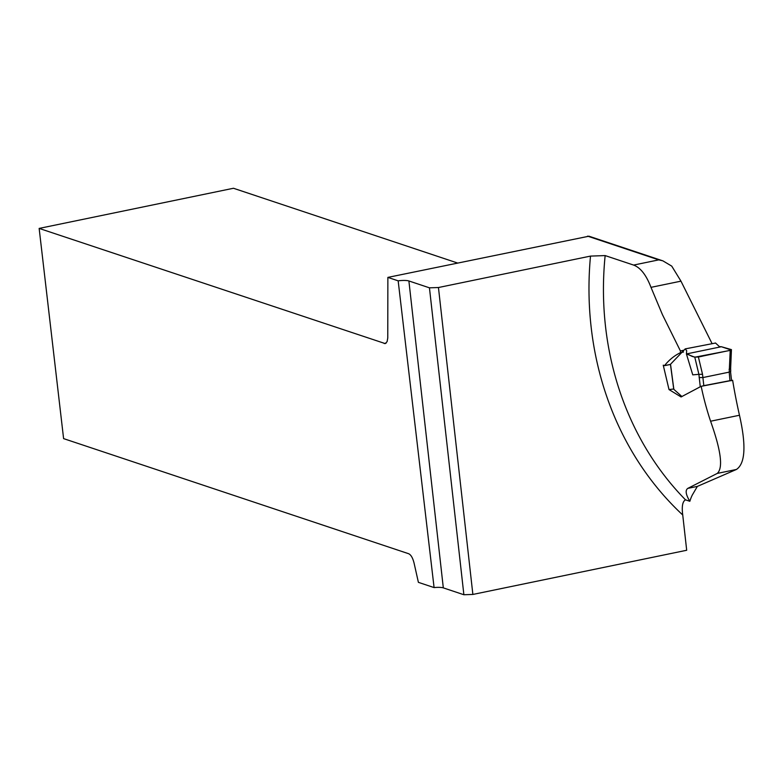 <?xml version="1.0" encoding="UTF-8"?>
<svg xmlns="http://www.w3.org/2000/svg" width="783" height="783" viewBox="0 0 783 783"><rect width="100%" height="100%" fill="white"/><g stroke="black" fill="none" stroke-linecap="round" stroke-linejoin="round"><path stroke-width="1.17" d="M683.51 352.047L680.525 352.653L680.417 350.95L662.457 314.697L650.986 287.351C646.288 275.048 640.494 267.629 633.613 265.075L605.151 255.581A310.127 277.055 108.4 0 0 685.497 499.838L689.843 501.286A69.296 27.64 -101.7 0 1 692.241 495.14L697.359 486.4L736.431 469.457C745.289 463.536 746.307 445.468 739.475 415.254L710.582 421.225C721.045 450.607 723.277 468.009 717.257 473.421L736.431 469.457M680.525 352.653C674.496 355.521 669.162 359.837 664.513 365.622L663.24 365.191L669.015 389.572L681.073 396.952L701.167 386.322L732.634 380.284A573.371 512.239 108.4 0 0 739.475 415.254M712.119 343.727L680.965 281.156L671.745 266.122L662.81 260.808L658.757 259.878L633.613 265.075M689.843 501.286C685.751 494.543 685.086 490.236 687.836 488.367L717.257 473.421M701.167 386.322A310.127 277.055 108.4 0 0 710.582 421.225M685.497 499.838C682.551 501.414 681.631 506.474 682.737 514.989L686.691 550.263L472.873 594.444L438.451 287.527L590.499 256.1L605.151 255.581M588.973 236.202L387.869 277.397L387.771 337.933L387.105 341.633L385.236 343.6L39.15 228.411L63.599 438.617L408.667 553.728C410.967 554.804 412.768 557.907 414.06 563.046L418.396 582.346L434.085 587.583A10.874 2.251 173.6 0 1 443.315 587.876L463.879 594.737L472.873 594.444M434.085 587.583L398.165 280.833L387.869 277.397M680.417 350.95L683.853 350.207M673.732 388.994L669.015 389.572M664.836 365.553L670.454 364.398M39.15 228.411L233.461 188.263L457.517 263M438.451 287.527L429.446 287.821L408.892 280.96A10.874 2.251 -6.4 0 0 398.165 280.833M463.879 594.737L429.446 287.821M697.947 388.025L700.266 386.704L698.896 374.352L694.795 357.195L686.417 353.945L686.681 350.725L685.213 348.885L670.522 364.252L673.85 389.347L681.973 396.58M698.847 374.333L692.759 374.851L686.417 353.945C691.35 354.807 691.555 359.006 703.085 356.001L731.4 350.079L721.358 346.722L686.417 353.945L721.358 346.722L719.46 346.654L715.486 342.983L714.869 343.169M699.121 377.533L702.811 377.582L729.218 372.121L730.226 350.392L731.439 349.619L721.358 346.722M698.896 374.352L702.527 374.303L703.819 385.667L729.962 380.655L729.208 372.121L730.745 371.377L730.627 368.597M694.795 357.195L730.226 350.392M729.09 369.322L730.627 368.646L731.439 349.619M731.332 380.714L729.962 380.655M703.819 385.667L701.323 386.293M701.059 386.381L700.266 386.704M730.48 371.093L731.547 380.489M682.737 514.989A320.991 286.764 -71.6 0 1 590.499 256.1M384.228 343.522L386.136 343.13M587.563 236.133L658.757 259.878M680.965 281.156L650.986 287.351M443.315 587.876L408.892 280.96M687.836 488.367L697.359 486.4M698.387 356.97L702.527 374.303M664.728 365.632L670.542 364.438M588.885 236.172L662.32 260.67M685.223 348.895L715.505 343.042M673.762 389.259L670.434 364.252"/></g></svg>
